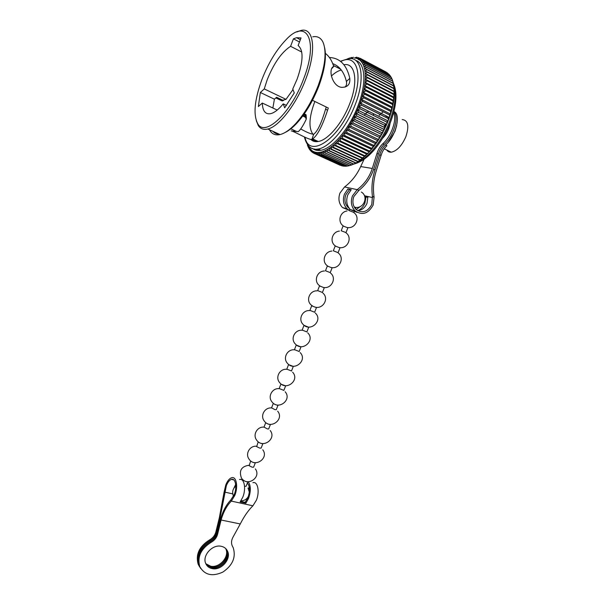 <?xml version="1.0" encoding="UTF-8"?>
<svg xmlns="http://www.w3.org/2000/svg" width="605" height="605" viewBox="0 0 605 605"><rect width="100%" height="100%" fill="white"/><g stroke="black" fill="none" stroke-linecap="round" stroke-linejoin="round"><path stroke-width="0.91" d="M351.233 57.573L349.168 58.632L352.791 57.936M338.157 66.905L338.74 67.208M307.869 146.062L307.393 145.079M308.005 145.321L308.24 147.144M308.701 147.832L308.974 146.667L309.178 148.883M309.42 149.276L309.896 148.104L310.327 150.464M310.728 150.796L310.947 149.344L311.454 151.658M311.976 150.706L312.324 152.241L312.974 152.679L313.277 151.469L311.976 150.706M313.277 151.469L313.813 153.148L314.547 153.64L314.691 152.052L313.299 151.477M314.691 152.052L316.067 154.131L316.226 152.407L314.721 152.059M343.3 165.997L341.976 165.876L316.067 154.131L342.158 165.883M364.263 115.245L367.046 112.311M367.106 112.265L368.626 111.297M373.361 113.657L373.512 115.449M373.27 117.801L372.877 119.503M396.706 125.454L394.974 131.414L388.221 142.311M402.196 119.571C408.141 120.259 409.358 125.991 405.842 136.775C401.788 145.828 396.933 150.97 391.291 152.188C389.348 152.347 387.85 151.636 386.807 150.048M300.693 128.941C306.788 132.382 311.106 134.151 313.67 134.234L314.184 133.841C317.829 130.771 321.648 122.497 325.634 109.013L326.239 107.017M304.277 113.891L306.054 114.738L306.38 118.406M283.238 103.879L284.683 107.841L294.28 92.898L292.752 88.988L297.1 79.187C303.317 61.347 303.665 50.132 298.129 45.534L301.025 37.926L296.533 37.692L293.425 38.833L290.589 46.305C281.552 52.234 273.747 63.404 267.176 79.815L264.256 88.92L260.339 92.489L258.365 106.54L262.305 103.047C262.608 111.139 265.451 114.67 270.828 113.634C274.526 112.651 278.663 109.399 283.238 103.879L286.498 105.436M262.305 103.047L277.211 110.057M313.027 134.378C308.542 128.184 308.996 117.65 314.373 102.759L314.872 101.481M331.381 76.018C334.905 72.736 338.218 70.74 341.311 70.029M264.256 88.92L286.006 99.341L292.986 89.585M290.589 46.305L301.744 52.045M345.062 87.097C346.453 85.638 346.907 83.755 346.408 81.456C344.048 72.048 339.496 66.111 332.742 63.646M261.768 79.928C268.121 63.51 276.122 50.2 285.787 39.99C306.243 17.53 319.115 39.771 303.574 79.051C290.748 113.634 264.801 137.206 257.768 123.768C253.117 114.852 254.448 100.233 261.768 79.928M296.858 31.959L300.776 30.515C313.897 26.741 316.967 50.57 305.548 79.678C296.163 104.673 278.829 126.687 267.841 129.009C263.667 130.014 260.49 128.88 258.312 125.598L256.278 120.622M312.724 36.822C317.315 35.929 320.726 37.684 322.957 42.093C326.889 51.591 325.263 66.202 318.086 85.918C312.021 101.254 304.557 113.816 295.701 123.609C289.939 129.772 284.721 133.425 280.039 134.567C275.252 135.611 271.743 134.007 269.512 129.772M324.635 47.712C326.655 57.392 324.658 70.339 318.654 86.553C312.777 101.406 305.533 113.589 296.934 123.087C292.646 127.693 288.608 130.877 284.834 132.624M337.219 67.473L338.301 66.822M343.92 64.743C355.316 62.36 358.614 81.501 349.622 103.962C342.264 123.314 327.849 140.118 318.26 141.494C315.243 142.024 312.77 141.351 310.849 139.49M325.392 53.376C329.12 56.25 331.903 60.606 333.733 66.444C327.834 68.509 332.009 86.311 341.553 87.339C347.588 87.385 350.333 84.39 349.811 78.355C346.771 65.196 340.191 58.262 330.073 57.543L329.407 57.52M275.835 97.942L281.764 100.77L283.737 100.248M337.325 67.526L337.794 67.117M355.748 60.455C365.496 63.071 366.789 83.74 357.797 106.336C349.115 129.099 332.092 148.709 320.779 150.282C317.572 150.834 314.872 150.259 312.687 148.543M388.206 116.939L387.745 118.225M350.983 58.171L351.573 57.422M349.138 58.647L349.607 57.959M349.289 58.186L347.633 58.798M307.695 145.888L307.847 145.487M312.24 152.135L311.658 151.719L311.968 150.653L310.804 149.639M313.972 153.292L312.974 152.679M314.449 153.511L340.388 165.354M345.281 166.133L343.882 166.201M316.226 152.407L317.262 154.207L343.648 166.156M317.693 154.381L317.859 152.528L316.249 152.415M347.3 166.004L345.727 166.254M317.89 152.528L319.425 154.388L319.591 152.407L317.859 152.528M349.342 165.626L347.671 166.05M319.591 152.407L321.24 154.146L347.406 166.02M347.346 166.02L321.24 154.146L321.406 152.044L319.621 152.407M353.554 164.152L349.675 165.596M321.406 152.044L323.002 153.632L349.327 165.581M323.176 153.655L323.304 151.439L321.444 152.036M323.304 151.439L324.832 152.876L351.732 164.9M324.832 152.876L351.384 164.893M325.165 152.921L325.278 150.592L323.342 151.424M355.74 163.047L353.812 164.023M325.278 150.592L326.738 151.878L353.509 163.97M327.229 151.931L327.313 149.503L325.316 150.577M357.963 161.686L355.914 163.047M327.313 149.503L328.689 150.645L355.687 162.798M329.354 150.698L329.392 148.18L327.35 149.488M360.209 160.06L357.91 161.391L358.092 161.754M329.392 148.18L357.91 161.391M331.525 149.223L331.517 146.629L329.43 148.157M362.41 158.404L360.172 159.75L360.3 160.234M331.517 146.629L360.172 159.75M333.726 147.507L333.673 144.845L331.555 146.599M364.656 156.408L362.448 157.882L362.539 158.487M333.673 144.845L362.448 157.882M335.964 145.571L335.843 142.84L333.71 144.814M366.895 154.214L364.739 155.795L364.777 156.498M335.843 142.84L338.203 143.408L364.739 155.795M338.203 143.408L338.021 140.632L335.881 142.803M369.111 151.825L368.521 152.8L367.061 153.458L367.016 154.32M338.021 140.632L340.449 141.033L367.023 153.504M340.449 141.033L340.199 138.22L338.059 140.594M371.296 149.261L370.82 150.221L369.292 151.008L369.231 151.953M340.199 138.22L342.68 138.454L369.292 151.008M342.68 138.454L342.347 135.626L340.237 138.182M373.451 146.644L371.53 148.331L371.334 149.276M342.347 135.626L344.888 135.694L371.53 148.331M344.888 135.694L344.472 132.858L342.385 135.581M375.561 143.801L373.761 145.427L373.444 146.531M344.472 132.858L347.051 132.767L373.724 145.48M347.051 132.767L346.552 129.924L344.51 132.805M346.552 129.924L349.206 129.621L348.495 126.679L351.225 126.445L350.439 123.496L353.229 123.034L352.299 120.213L381.347 134.348L381.354 135.044L379.925 136.057L379.411 138.326L377.936 139.324L377.86 140.784L375.894 142.417L375.637 143.695M354.114 116.856L383.124 131.051L383.199 131.663L381.846 132.624L381.831 134.197L381.347 134.348M355.09 119.639L354.19 116.946L352.435 120.282L355.09 119.639L381.815 132.684M355.808 113.422L384.931 127.776L383.638 129.168L383.638 130.824L383.124 131.051M354.19 116.946L356.882 116.107L383.608 129.228M356.882 116.107L355.876 113.475L354.22 116.886M386.164 125.106L386.497 124.343L385.309 125.643L385.332 127.383L384.795 127.693M355.876 113.475L358.561 112.507L385.287 125.704M358.561 112.507L357.449 109.959L355.906 113.415M387.661 121.552L387.934 120.871L386.829 122.134L386.905 123.881L386.345 124.275L357.487 109.989M357.449 109.959L360.119 108.87L386.829 122.134M360.119 108.87L358.901 106.412L357.472 109.898L386.519 124.282M389.023 117.99L389.242 117.385L388.266 118.489L388.349 120.357L387.775 120.826L359.067 106.533M358.901 106.412L361.54 105.21L388.244 118.55M361.54 105.21L360.217 102.858L358.924 106.344M390.399 113.914L389.537 114.897L389.65 116.818L389.06 117.37L360.55 103.092M360.217 102.858L362.834 101.549L389.514 114.958M362.834 101.549L361.397 99.311L360.24 102.789M391.405 110.465L390.648 111.328L390.414 113.846M361.397 99.311L363.976 97.919L390.633 111.388M363.976 97.919L362.433 95.802L361.419 99.25M364.051 92.724L392.479 107.13L391.609 107.796L391.42 110.405M362.433 95.802L364.966 94.327L391.594 107.856M364.966 94.327L363.318 92.346L362.448 95.741M364.921 89.358L393.205 103.742L392.403 104.332L392.668 106.321L392.214 107.047M363.318 92.346L365.791 90.81L392.388 104.385M365.791 90.81L364.044 88.973L363.333 92.285M365.639 86.084L393.757 100.438L393.023 100.944L392.955 103.682M364.044 88.973L366.456 87.377L393.016 101.005M366.343 87.445L364.618 85.683L364.059 88.912M366.191 82.923L394.142 97.239L393.477 97.662L393.681 100.211M364.618 85.683L366.955 84.05L393.469 97.715M366.955 84.05L365.019 82.514L364.626 85.63M394.279 94.221L393.757 94.501L394.052 97.034M365.019 82.514L367.288 80.851L393.757 94.554M367.288 80.851L365.261 79.474L365.027 82.462M394.347 91.287L393.863 91.484L394.248 93.972M365.261 79.474L367.447 77.795L393.863 91.529M367.447 77.795L365.337 76.585L365.261 79.421M394.241 88.504L393.795 88.617L394.279 91.06M365.337 76.585L367.432 74.907L393.802 88.663M367.432 74.907L365.889 73.704L365.246 73.863L365.337 76.532M393.961 85.88L393.56 85.963L394.127 88.3M365.246 73.863L367.25 72.192L393.56 85.963M367.25 72.192L365.768 71.118L364.989 71.314L365.246 73.818M393.779 84.67L393.144 83.414L393.817 85.706M364.989 71.314L366.902 69.673L393.159 83.452M366.902 69.673L365.496 68.72L364.581 68.962L364.989 71.269M393.182 82.114L392.569 81.108L393.333 83.301M364.581 68.962L366.388 67.352L392.584 81.146M366.388 67.352L365.065 66.527L364.006 66.815L364.573 68.925M392.116 79.111L392.63 80.404M364.006 66.815L365.715 65.257L391.843 79.043M365.715 65.257L364.49 64.538L363.28 64.886L363.998 66.777M391.178 77.266L391.76 78.378M363.28 64.886L364.883 63.381L390.951 77.16M364.883 63.381L363.771 62.776L362.41 63.177L363.272 64.848M390.104 75.633L390.732 76.563M362.41 63.177L363.907 61.748L389.915 75.512M363.907 61.748L362.909 61.241L361.397 61.702L362.395 63.147M388.871 74.196L389.529 74.982M361.382 61.672L362.788 60.349L361.911 59.94L360.255 60.462L361.397 61.702M358.954 59.449L360.134 58.292L357.585 58.715L358.803 59.766L360.784 58.882L361.518 59.184L388.176 73.629M360.255 60.462L361.54 59.207L387.412 72.918M360.134 58.292L386.429 72.305M357.563 58.7L358.667 57.664L356.088 58.209L357.585 58.715M356.058 58.201L356.731 57.172L354.485 57.951L356.088 58.209M385.506 123.859L384.825 125.401M384.803 125.462L383.963 127.284M353.494 57.248L351.013 58.163M302.757 115.994L305.434 117.264L306.266 119.193C303.294 125.416 300.662 129.553 298.356 131.61L291.209 130.93C292.147 130.188 309.548 140.587 311.908 139.369L312.656 138.908C317.428 135.52 322.374 126.006 327.509 110.36L328.311 108.03L312.46 100.309M286.006 99.341L282.792 100.226L276.606 97.269L274.413 99.19L272.863 108.008M278.95 134.068C276.523 134.03 274.519 133.115 272.938 131.33M332.024 68.312L333.733 66.444M346.408 81.456L349.811 78.355M313.67 134.234L311.908 139.369M327.509 110.36L325.634 109.013M306.054 114.738L305.434 117.264M293.425 38.833L299.483 41.987M260.339 92.489L274.413 99.19M314.524 149.201L317.179 150.411M317.171 149.14L319.947 150.403M311.991 139.324L317.035 141.653M386.913 116.289L385.967 116.273L388.198 116.962M364.671 196.315L367.855 197.026L367.008 203.295C365.019 207.795 361.881 210.245 357.6 210.646M393.931 111.524C401.365 114.353 395.92 136.367 385.559 145.056C382.882 147.567 380.938 150.804 379.713 154.759L375.055 169.74C372.188 178.551 371.304 187.429 372.415 196.383L371.795 204.437C367.598 211.992 362.357 213.663 356.073 209.466C352.859 205.98 352.102 201.684 353.827 196.587L358.878 190.393C365.798 184.896 370.736 177.794 373.678 169.105L378.344 154.109C379.569 150.153 381.513 146.909 384.183 144.398L382.814 143.733C380.144 146.259 378.201 149.495 376.968 153.458L372.302 168.47C369.322 177.242 364.286 184.298 357.184 189.645L358.878 190.393M350.923 189.993L349.463 189.675L345.826 194.742C344.139 199.756 344.888 203.983 348.079 207.417L349.229 208.339M356.111 209.504L361.888 205.511M372.415 196.383L374.079 197.117L373.164 205.035C368.309 213.754 362.259 215.682 354.999 210.82C351.301 206.797 350.446 201.851 352.42 195.975L357.184 189.645L344.578 186.945C351.452 181.772 356.821 174.974 360.693 166.556L364.074 159.296M357.88 210.631C361.102 209.171 363.454 206.653 364.936 203.068L365.987 196.943L367.893 197.374M357.086 212.37L350.348 209.61C346.673 205.624 345.81 200.724 347.769 194.901L351.225 189.698L347.867 188.972L344.442 194.137C342.498 199.915 343.36 204.785 347.02 208.74L349.221 210.351M354.311 211.478L355.574 211.326M349.13 210.298L342.528 207.576C338.883 203.651 338.021 198.826 339.942 193.101L344.578 186.945M393.863 111.789C399.474 116.629 393.613 136.42 384.183 144.398M379.222 115.336L380.061 114.458M380.106 114.406L383.207 111.789M393.621 112.719C397.288 119.223 391.261 136.503 382.814 143.733M382.541 138.333C386.648 134.189 389.144 129.22 390.028 123.428M374.079 197.117C372.763 188.155 373.542 179.239 376.423 170.368L381.082 155.402C382.299 151.454 384.251 148.217 386.928 145.714L385.559 145.056M364.686 196.375L365.987 196.943M347.867 188.972L349.463 189.675M354.144 206.849L355.816 207.659L355.392 208.74M349.758 208.99L349.123 210.601L353.933 212.446L354.613 210.714M341.197 230.755L345.999 232.592L347.867 227.843M341.205 230.747L343.073 225.998L347.875 227.828M339.435 231.072C332.304 231.707 329.362 241.493 335.057 245.721L335.798 246.258L335.178 246.061L333.317 250.795L338.097 252.648L339.965 247.906L339.14 247.551C347.512 249.328 352.889 237.584 345.931 232.781M331.903 251.075C324.741 251.415 321.429 261.118 327.002 265.534L328.122 266.351L327.328 266.034L325.475 270.745L330.239 272.605L332.1 267.886L331.033 267.486C339.322 269.497 345.009 257.995 338.24 252.996M331.782 267.758L331.169 267.508M319.508 285.923L317.67 290.604L322.42 292.457M319.516 285.908L324.265 287.776L322.412 292.472M317.012 290.831C309.775 290.529 305.676 300.095 311.038 304.897L313.118 306.387L311.734 305.699L309.896 310.373L314.638 312.225M303.99 325.399L302.16 330.043L306.879 331.933L308.709 327.275L304.232 325.414M299.157 351.528L300.98 346.892L296.268 345.039L294.461 349.63L299.173 351.49M288.577 364.588L286.793 369.126L291.497 370.986M288.653 364.649L293.296 366.418L291.481 371.024M280.924 384.054L279.17 388.531L283.851 390.391M273.309 403.422L271.569 407.846L274.92 409.645L276.243 409.706M265.731 422.706L264.014 427.07L267.334 428.922L268.673 428.945M258.184 441.907L256.671 446.641L259.779 448.116L261.133 448.078M250.667 461.018L249.162 465.721L252.255 467.219L253.631 467.136M243.301 480.007L243.46 480.226C245.063 481.421 246.522 481.928 247.846 481.754L246.106 486.246M250.939 461.207C252.693 462.424 254.176 462.923 255.37 462.712L253.601 467.219M258.448 442.104C260.226 443.276 261.708 443.783 262.888 443.624L262.91 443.586M265.996 422.91C267.796 424.045 269.278 424.559 270.435 424.453L270.465 424.377M273.581 403.633C275.396 404.722 276.878 405.244 278.02 405.199L278.028 405.078M281.196 384.266L285.643 385.854L283.836 390.444M313.118 306.387L316.468 307.574L314.63 312.248M328.122 266.351L331.033 267.486M335.798 246.258L339.14 247.551M246.099 486.246L244.775 486.314M212.355 568.662C221.286 570.659 231.465 558.952 227.563 551.223C226.33 548.569 224.198 546.92 221.165 546.285C212.4 544.152 202.032 555.655 205.715 563.467C206.955 566.31 209.171 568.042 212.355 568.662M206.29 564.624L211.795 567.845C220.712 569.842 230.876 558.158 226.981 550.437L226.308 549.204M225.983 548.841L226.391 549.65C230.286 557.356 220.137 569.018 211.228 567.029L206.048 564.185M225.635 548.493L225.809 548.864C229.696 556.57 219.57 568.208 210.669 566.212L205.829 563.731M233.931 488.099L235.678 484.423M200.467 568.072L198.652 564.896C196.088 555.208 199.839 547.185 209.912 540.825C213.429 538.881 215.63 536.075 216.522 532.408L219.917 518.523L226.361 485.633C227.805 482.102 229.507 480.015 231.481 479.364C235.542 477.942 237.273 487.29 234.196 494.701L230.596 500.222C226.164 504.88 222.799 511.233 220.5 519.264L217.097 533.179C216.204 536.847 213.996 539.652 210.48 541.611L211.047 542.39C214.563 540.431 216.779 537.618 217.671 533.943L221.082 520.013C223.411 511.898 226.83 505.591 231.337 501.099L230.596 500.222M248.36 488.643L249.268 487.131M240.578 501.348L245.161 502.347L247.914 497.756C250.115 491.033 249.933 486.125 247.369 483.04L247.369 483.047M224.735 493.279L224.024 492.432L225.771 484.953C227.435 480.877 229.408 478.464 231.685 477.716C236.358 476.075 238.37 486.851 234.808 495.412L231.337 501.099L252.898 505.803C248.398 510.204 244.186 516.254 240.261 523.953L233.099 536.975C231.375 540.083 231.08 543.018 232.214 545.793L233.243 547.775C236.109 557.243 232.668 565.335 222.912 572.05C212.287 576.89 204.558 575.06 199.741 566.537C197.177 556.827 200.943 548.78 211.047 542.39M239.535 479.546C244.254 477.927 246.341 488.666 242.794 497.189L240.14 501.923L245.887 503.186L248.549 498.467C251.007 491.094 250.901 485.528 248.232 481.777M252.913 482.654C257.707 481.081 259.931 491.767 256.391 500.214L252.898 505.803M200.716 568.496L199.196 565.713C196.633 556.018 200.391 547.979 210.48 541.611M224.024 492.432L219.335 517.782L215.947 531.644C215.055 535.304 212.854 538.102 209.353 540.046C199.295 546.398 195.551 554.407 198.107 564.072L199.62 566.847M245.887 503.186L245.161 502.347M340.774 61.536C356.806 52.658 363.923 74.937 352.193 104.052C338.702 140.073 308.83 158.85 305.018 137.252M340.403 61.241L348.314 58.738C361.699 55.978 365.692 78.461 355.059 104.975C346.37 127.784 329.377 147.454 318.109 149.057C314.29 149.722 311.212 148.785 308.89 146.251M393.863 85.305C396.585 94.728 395.103 106.979 389.408 122.066C381.664 142.077 366.706 159.788 355.195 163.539M338.074 66.951L338.966 67.412M308.8 146.917L308.051 145.374M309.73 148.369L308.815 146.947M310.788 149.617L309.745 148.399M317.723 154.388L343.678 166.163M345.478 166.209L319.455 154.388L345.447 166.209M321.285 154.139L347.376 166.012M323.206 153.647L349.357 165.566M325.203 152.906L351.414 164.885M327.267 151.908L353.539 163.947M329.392 150.675L355.725 162.775M331.563 149.193L357.948 161.369M333.763 147.476L360.209 159.72M336.002 145.533L362.486 157.852M338.24 143.362L364.777 155.757M340.486 140.988L367.061 153.458M342.717 138.409L369.33 150.963M344.926 135.649L371.568 148.286M347.088 132.714L373.761 145.427M348.571 126.853L346.589 129.871M349.168 129.674L375.864 142.47M349.206 129.621L375.894 142.417M350.529 123.654L348.609 126.793M351.225 126.445L377.936 139.324M351.255 126.392L377.966 139.271M352.405 120.342L350.567 123.594M353.199 123.095L379.925 136.057M353.229 123.034L379.955 135.996M355.12 119.578L381.846 132.624M356.905 116.047L383.638 129.168M358.584 112.447L385.309 125.643M360.141 108.802L386.86 122.074M361.563 105.141L388.266 118.489M362.856 101.489L389.537 114.897M363.991 97.859L390.648 111.328M364.981 94.267L391.609 107.796M365.806 90.75L392.403 104.332M393.023 100.944L366.456 87.377M366.963 83.997L393.477 97.662M367.288 80.798L393.757 94.501M367.447 77.75L393.863 91.484M367.432 74.861L393.795 88.617M367.243 72.146L393.56 85.925M366.895 69.628L393.144 83.414M366.38 67.314L392.569 81.108M365.7 65.219L391.836 79.005M364.868 63.351L390.936 77.13M363.892 61.718L389.892 75.481M388.705 74.067L362.788 60.349L388.705 74.067M358.977 59.464L360.232 60.44M360.164 58.307L385.96 71.987M305.351 116.515L303.15 115.472M282.792 100.226L281.764 100.77M303.74 114.647L305.918 115.684M372.302 168.47L360.693 166.556M375.055 169.74L373.55 169.491M372.589 197.57L364.452 195.748M376.968 153.458L378.344 154.109M379.713 154.759L381.082 155.402M221.082 520.013L240.261 523.953M219.917 518.523L220.666 518.674M224.841 492.13L232.743 493.884M209.912 540.825L209.353 540.046M217.671 533.943L217.097 533.179M216.522 532.408L215.947 531.644M333.431 65.514L340.706 69.272M393.484 83.482C397.629 92.898 396.57 105.981 390.308 122.732C386.534 132.132 381.71 140.526 375.826 147.922C370.736 154.252 363.484 161.459 353.819 164.099M307.937 146.486L308.482 147.635M308.807 148.217L309.412 149.193M309.82 149.768L310.463 150.554M310.993 151.114L311.658 151.719M313.004 152.778L314.411 153.428M315.462 153.806L315.976 153.95M317.262 154.207L317.648 154.252M323.002 153.632L349.63 165.596M351.437 165.052L351.928 164.878M353.577 164.212L354.273 163.887M355.77 163.131L356.655 162.632M357.994 161.807L359.045 161.119M360.255 160.257L361.435 159.365M362.524 158.487L363.817 157.383M364.8 156.498L366.184 155.198M338.966 141.124L367.076 154.298L368.521 152.8M341.046 138.606L369.33 151.931L370.82 150.221M343.103 135.913L371.546 149.375L373.066 147.469M373.739 146.599L375.251 144.557M375.871 143.695L377.369 141.51M377.936 140.647L379.411 138.326M379.932 137.479L381.354 135.044M381.831 134.197L383.199 131.663M383.638 130.824L384.931 128.215M385.332 127.383L386.542 124.713M386.905 123.881L388.024 121.181M388.349 120.357L389.363 117.635M389.65 116.818L390.558 114.095M390.815 113.286L391.601 110.594M391.821 109.777L392.479 107.13M392.668 106.321L393.205 103.742M393.348 102.941L393.757 100.438M393.863 99.636L394.142 97.239M394.21 96.445L394.354 94.168M394.384 93.374L394.399 91.234M394.369 90.258L394.271 88.451M394.173 87.392L393.976 85.834M392.373 79.747L392.116 79.126M304.368 136.919C306.811 146.221 311.393 150.267 318.109 149.057L320.779 150.282M290.476 128.653L296.42 131.398M312.656 138.908L318.26 141.494M296.934 123.087L295.701 123.609M267.841 129.009L280.039 134.567M257.768 123.768L258.312 125.598M384.228 148.815L391.291 152.188M282.376 100.937L283.707 100.256M296.533 37.692L300.352 39.688M356.791 57.21L357.26 57.452M358.425 57.626L359.151 58.004M365.594 65.121L391.881 78.99M366.161 67.094L392.683 81.062M366.562 69.28L393.326 83.339M366.812 71.67L393.81 85.804M366.902 74.233L394.127 88.443M366.827 76.979L394.279 91.257M366.592 79.875L394.256 94.206M363.038 96.15L391.329 110.473M361.881 99.628L390.255 113.914M360.512 103.054L389.098 117.362M358.841 106.367L387.881 120.826M355.982 113.407L385.03 127.715M354.379 116.886L383.404 131.096M352.685 120.312L381.664 134.416M350.9 123.654L379.811 137.653M349.032 126.906L377.86 140.784M347.111 130.045L375.826 143.786M345.13 133.055L373.716 146.66M336.887 143.453L364.8 156.476M334.799 145.578L362.516 158.45M332.735 147.484L360.24 160.212M330.693 149.178L357.978 161.762M328.689 150.645L355.748 163.078M326.738 151.878L353.562 164.167M319.432 154.343L345.606 166.239M317.67 154.305L343.95 166.231M316.007 154.025L342.392 165.989M311.681 151.825L312.188 152.052M314.35 148.966L317.602 150.456M310.917 139.49L315.583 141.646M354.999 210.82L350.348 209.61M347.02 208.74L342.528 207.576M235.791 486.034C232.638 488.901 231.881 492.311 233.507 496.259M355.339 207.371C363.938 208.793 368.785 196.474 361.382 192.057M249.003 465.245C241.35 466.425 238.824 470.652 241.41 477.927C246.908 487.244 261.723 477.587 255.363 468.905M256.467 446.24C249.895 445.514 245.063 453.674 248.98 459.021C254.675 468.217 269.323 458.303 262.767 449.757M263.984 427.138C257.322 426.396 252.497 434.723 256.588 440.039C262.494 449.107 276.961 438.92 270.193 430.518M271.562 407.952C264.786 407.173 259.961 415.68 264.234 420.974C270.359 429.905 284.622 419.431 277.65 411.181M279.192 388.675C272.295 387.843 267.44 396.562 271.925 401.833C278.277 410.621 292.321 399.837 285.137 391.753M286.876 369.307C279.85 368.4 274.957 377.354 279.654 382.61C286.241 391.246 300.05 380.137 292.646 372.219M294.627 349.841C287.458 348.843 282.49 358.069 287.435 363.302C294.249 371.78 307.809 360.338 300.178 352.594M302.341 330.285C295.043 329.256 290.082 338.732 295.255 343.912C302.318 352.223 315.598 340.418 307.741 332.871M309.654 310.592C302.379 309.941 297.864 319.463 303.12 324.446C310.425 332.576 323.41 320.4 315.326 313.05M314.683 307.007C322.828 309.775 329.453 298.575 322.941 293.13M324.431 270.995C317.232 271.025 313.534 280.652 318.994 285.257L320.544 286.392M322.904 287.315C331.109 289.629 337.189 278.315 330.58 273.112M347.028 210.979C339.927 211.901 337.333 221.785 343.164 225.824L343.549 226.104M347.24 227.51C355.717 229.098 360.814 217.082 353.645 212.468M242.87 480.839L243.187 480.037M278.02 405.199L276.228 409.751M261.103 448.154L262.888 443.624M268.65 429.005L270.435 424.453M240.903 500.88C244.261 500.774 246.764 499.261 248.413 496.342M249.321 492.13L248.012 488.046M226.981 550.437L227.563 551.223M225.809 548.864L226.391 549.65M231.481 479.364L233.802 479.901M198.652 564.896L198.107 564.072M199.196 565.713L199.741 566.537"/></g></svg>
